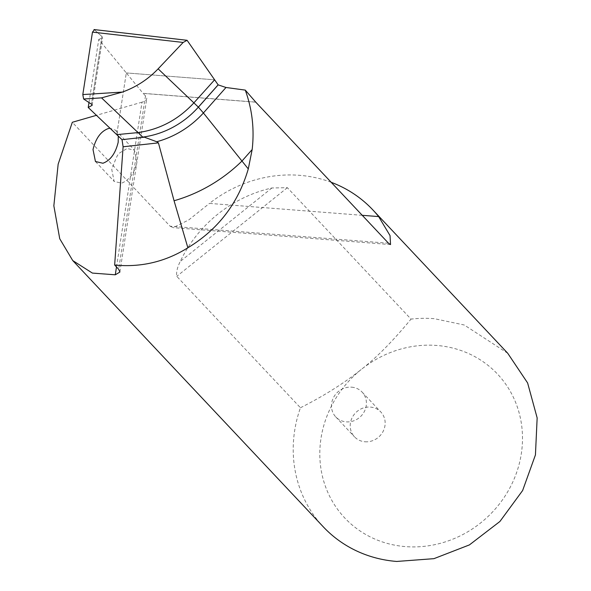 <?xml version="1.0" encoding="UTF-8"?>
<svg xmlns="http://www.w3.org/2000/svg" width="591" height="591" viewBox="0 0 591 591"><rect width="100%" height="100%" fill="white"/><g stroke="black" fill="none" stroke-linecap="round" stroke-linejoin="round"><path stroke-width="0.44" stroke-dasharray="2.96 2.22" d="M88.99 102.524L98.756 39.427L126.304 72.929L116.745 134.645L126.304 72.929L143.074 93.334L255.733 102.117M126.304 72.929L214.629 79.815L126.304 72.929M507.75 353.292L464.267 325.006L434.326 318.682A126.637 117.247 -43.3 0 0 411.018 319.103L287.352 187.679L271.904 187.975A126.637 117.247 -43.3 0 0 180.218 261.488C177.3 267.368 176.148 272.318 176.768 276.337L300.435 407.76A126.637 117.247 -43.3 0 0 323.307 526.847M331.182 182.294A126.637 117.247 -43.3 0 0 299.415 175.313A126.637 117.247 -43.3 0 0 209.458 203.4L362.239 215.309M116.493 266.969L142.01 102.169A36.184 8.806 -171.2 0 0 146.723 98.756A36.184 8.806 -171.2 0 0 145.497 95.912L143.14 93.408A7.24 2.091 -85.5 0 1 143.074 93.334M388.516 243.226L170.105 226.213L72.316 122.285M170.105 226.213L173.2 227.638L188.765 219.926L209.458 203.4M300.435 407.76C323.617 396.103 343.918 383.315 361.352 369.405A104.932 97.153 -43.3 0 0 322.671 477.321A104.932 97.153 -43.3 0 0 405.581 546.616A104.932 97.153 -43.3 0 0 518.499 466.595A104.932 97.153 -43.3 0 0 461.534 350.707A104.932 97.153 -43.3 0 0 436.727 345.462A104.932 97.153 -43.3 0 0 361.352 369.405C376.511 357.681 393.067 340.911 411.018 319.103M142.01 102.169L96.444 115.326M118.281 136.1L115.762 130.308L110.007 128.232M364.994 441.765A18.092 16.747 -43.3 0 0 382.983 431.637A18.092 16.747 -43.3 0 0 380.855 412.03A18.092 16.747 -43.3 0 0 370.365 407.088A18.092 16.747 -43.3 0 0 352.384 417.216A18.092 16.747 -43.3 0 0 354.504 436.823A18.092 16.747 -43.3 0 0 364.994 441.765M136.92 162.185L134.504 150.21L127.021 148.481C116.686 155.219 118.99 150.506 111.758 169.454L114.159 181.444L121.65 183.158C129.459 179.923 134.541 172.934 136.92 162.185M351.63 387.171A18.092 16.747 136.7 0 1 362.12 392.114A18.092 16.747 136.7 0 1 364.241 411.72A18.092 16.747 136.7 0 1 346.26 421.856A18.092 16.747 136.7 0 1 335.769 416.914A18.092 16.747 136.7 0 1 333.642 397.307A18.092 16.747 136.7 0 1 351.63 387.171M101.948 36.502L94.383 29.742L101.948 36.502L91.472 104.156L101.948 36.502L102.642 37.817L98.756 39.427M255.8 102.191L143.14 93.408M145.497 95.912L118.665 269.267M287.352 187.679L176.768 276.337M271.904 187.975L180.218 261.488M187.081 40.299L94.383 29.742M390.54 244.578L173.2 227.646M119.892 272.059L146.723 98.756M115.762 130.308L134.497 150.217M95.439 161.506L114.181 181.422M362.12 392.114L380.855 412.03M335.769 416.914L354.504 436.823M92.196 105.287L102.642 37.787"/><path stroke-width="0.89" d="M198.399 107.163L203.4 112.962L225.991 87.483L218.16 84.882L198.399 107.163M158.129 68.844L183.158 42.449L187.081 40.299L214.629 79.815L193.878 102.856L158.129 68.844C148.06 79.364 136.152 87.099 122.411 92.07L101.549 97.87L138.035 132.591C159.88 129.429 178.497 119.522 193.878 102.856L214.629 79.815L218.131 84.838L198.362 107.126L193.878 102.856C178.497 119.522 159.88 129.429 138.028 132.591L116.745 134.645L122.034 139.675L123.105 146.782L158.418 142.867L156.718 141.737A92.307 86.02 -46.4 0 0 203.4 112.962L241.97 161.048L252.165 149.545C254.507 129.163 252.217 109.342 245.28 90.105L225.991 87.483M91.472 104.156L83.619 99L82.806 94.567L83.619 99L91.472 104.156L92.196 105.287L88.222 107.496L116.745 134.645L138.028 132.591L142.771 137.09L144.389 137.193L156.718 141.737M245.28 90.105L255.8 102.191L388.516 243.226L390.54 244.578L390.045 235.61L378.639 216.587A126.637 117.247 -43.3 0 0 372.855 209.908A126.637 117.247 -43.3 0 0 331.182 182.294M158.418 142.867L174.057 200.755A152.279 141.906 -46.4 0 0 241.97 161.048L248.286 168.923L252.165 149.545M96.444 115.326L72.316 122.285L58.154 164.187L53.847 205.794L59.735 238.749L72.737 260.565L323.307 526.847A126.637 117.247 -43.3 0 0 396.738 561.45L433.927 558.665L469.409 544.909L499.912 521.476L522.629 490.523L535.439 454.9L537.153 417.911L527.623 382.968L507.75 353.292M72.737 260.565L92.395 273.086L115.282 274.8L119.892 272.059L118.665 269.267L114.654 265.012L118.104 265.337C143.096 267.043 166.352 261.192 187.879 247.777C218.072 229.552 238.21 203.267 248.286 168.923M114.654 265.012L123.105 146.782M174.057 200.755L187.872 247.777M110.007 128.232L108.286 128.565C100.847 131.298 95.757 138.294 93.016 149.538L95.439 161.506L102.915 163.249C110.354 160.508 115.444 153.52 118.185 142.276L118.281 136.1M88.222 107.496L88.99 102.524M94.383 29.742L92.477 32.121L82.806 94.567L92.477 32.121L94.383 29.742L93.991 29.55L187.081 40.299M142.771 137.09A86.84 80.923 -46.4 0 0 198.362 107.126M122.034 139.675L144.389 137.193M362.239 215.309L378.639 216.587M115.282 274.8L116.493 266.969M83.619 99L101.549 97.87M82.806 94.567L122.411 92.07M183.158 42.449L92.477 32.121M507.758 353.285L372.855 209.908"/></g></svg>
